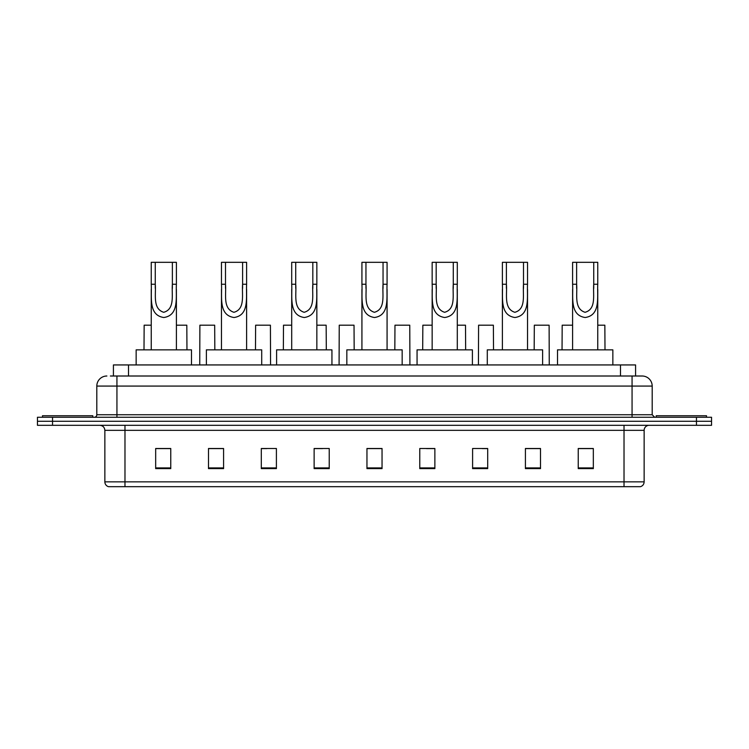<?xml version="1.0" encoding="UTF-8"?>
<svg xmlns="http://www.w3.org/2000/svg" width="749" height="749" viewBox="0 0 749 749"><rect width="100%" height="100%" fill="white"/><g stroke="black" fill="none" stroke-linecap="round" stroke-linejoin="round"><path stroke-width="1.12" d="M113.417 376.007L113.417 364.941L635.583 364.941L635.583 376.007M110.627 376.007L638.607 376.007M110.393 376.007L116.938 376.007L116.938 386.072L96.808 386.072L96.808 414.749A2.519 2.519 0 0 1 94.299 417.259M106.873 376.007A10.065 10.065 0 0 0 96.808 386.072M652.192 386.072L632.062 386.072L632.062 376.007L642.127 376.007A10.065 10.065 0 0 1 652.192 386.072L652.192 414.749L654.701 417.259M52.542 417.259L37.45 417.259L37.45 421.284L52.542 421.284L37.45 421.284L37.45 425.31L52.542 425.31L52.542 421.284L696.458 421.284L52.542 421.284L52.542 417.259L696.458 417.259L696.458 421.284L711.55 421.284L696.458 421.284L696.458 425.31L52.542 425.31M711.55 417.259L711.55 421.284L711.55 417.259L696.458 417.259M640.264 486.681L624.02 486.681L624.02 481.85L644.14 481.85L644.14 430.338A5.028 5.028 0 0 1 649.168 425.31M640.114 486.681L108.483 486.681A5.028 5.028 0 0 1 104.86 481.85L104.86 430.338C104.56 427.286 102.885 425.61 99.832 425.31M593.33 468.621L593.33 448.501L578.237 448.501L578.237 468.621L593.33 468.621M540.506 468.621L540.506 448.501L525.414 448.501L525.414 468.621L540.506 468.621M487.693 468.621L487.693 448.501L472.6 448.501L472.6 468.621L487.693 468.621M434.869 468.621L434.869 448.501L419.777 448.501L419.777 468.621L434.869 468.621M170.763 468.621L170.763 448.501L155.67 448.501L155.67 468.621L170.763 468.621M223.586 468.621L223.586 448.501L208.494 448.501L208.494 468.621L223.586 468.621M276.4 468.621L276.4 448.501L261.307 448.501L261.307 468.621L276.4 468.621M329.223 468.621L329.223 448.501L314.131 448.501L314.131 468.621L329.223 468.621M382.046 468.621L382.046 448.501L366.954 448.501L366.954 468.621L382.046 468.621M711.55 425.31L711.55 421.284L711.55 425.31L696.458 425.31M482.206 448.604L487.693 448.604M537.941 448.604L533.063 448.604M314.131 448.604L322.538 448.604M261.307 448.604L266.794 448.604M215.937 448.604L211.059 448.604M426.462 448.604L434.869 448.604M382.046 448.604L366.954 448.604M223.586 448.604L208.494 448.604M170.763 448.604L155.67 448.604M540.506 448.604L525.414 448.604M593.33 448.604L578.237 448.604M92.782 417.259L92.782 415.751L42.478 415.751L42.478 417.259M155.268 262.319L176.399 262.319L176.399 284.236C175.687 296.997 179.47 315.301 163.797 317.51C148.133 315.207 151.981 296.988 151.242 284.236L151.242 262.319L155.268 262.319L155.268 288.337M151.242 284.236L155.268 284.236C156.185 294.226 152.319 308.719 163.713 312.296C175.322 309.084 171.465 294.31 172.373 284.236L172.373 262.319M176.399 284.236L172.373 284.236L172.373 288.402M151.242 289.423L151.242 349.849M176.399 289.432L176.399 349.849M191.491 364.941L191.491 349.849L136.149 349.849L136.149 364.941M225.496 262.319L246.618 262.319L246.618 284.236C245.906 296.997 249.689 315.301 234.025 317.51C218.362 315.207 222.2 296.988 221.47 284.236L221.47 262.319L225.496 262.319L225.496 288.337M221.47 284.236L225.496 284.236C226.413 294.226 222.547 308.719 233.941 312.296C245.541 309.084 241.693 294.31 242.601 284.236L242.601 262.319M246.618 284.236L242.601 284.236L242.601 288.402M221.47 289.423L221.47 349.849M246.618 289.432L246.618 349.849M261.71 364.941L261.71 349.849L206.378 349.849L206.378 364.941M295.724 262.319L316.846 262.319L316.846 284.236C316.134 296.997 319.917 315.301 304.253 317.51C288.59 315.207 292.428 296.988 291.698 284.236L291.698 262.319L295.724 262.319L295.724 288.337M291.698 284.236L295.724 284.236C296.641 294.226 292.775 308.719 304.16 312.296C315.769 309.084 311.921 294.31 312.829 284.236L312.829 262.319M316.846 284.236L312.829 284.236L312.829 288.402M291.698 289.423L291.698 349.849M316.846 289.432L316.846 349.849M331.938 364.941L331.938 349.849L276.606 349.849L276.606 364.941M365.952 262.319L387.074 262.319L387.074 284.236C386.362 296.997 390.145 315.301 374.481 317.51C358.818 315.207 362.656 296.988 361.926 284.236L361.926 262.319L365.952 262.319L365.952 288.337M361.926 284.236L365.952 284.236C366.87 294.226 362.993 308.719 374.388 312.296C385.997 309.084 382.149 294.31 383.048 284.236L383.048 262.319M387.074 284.236L383.048 284.236L383.048 288.402M361.926 289.423L361.926 349.849M387.074 289.432L387.074 349.849M402.166 364.941L402.166 349.849L346.834 349.849L346.834 364.941M436.171 262.319L457.302 262.319L457.302 284.236C456.59 296.997 460.373 315.301 444.709 317.51C429.046 315.207 432.885 296.988 432.154 284.236L432.154 262.319L436.171 262.319L436.171 288.337M432.154 284.236L436.171 284.236C437.098 294.226 433.222 308.719 444.616 312.296C456.225 309.084 452.377 294.31 453.276 284.236L453.276 262.319M457.302 284.236L453.276 284.236L453.276 288.402M432.154 289.423L432.154 349.849M457.302 289.432L457.302 349.849M472.394 364.941L472.394 349.849L417.062 349.849L417.062 364.941M506.399 262.319L527.53 262.319L527.53 284.236C526.819 296.997 530.601 315.301 514.938 317.51C499.274 315.207 503.113 296.988 502.382 284.236L502.382 262.319L506.399 262.319L506.399 288.337M502.382 284.236L506.399 284.236C507.326 294.226 503.45 308.719 514.844 312.296C526.453 309.084 522.605 294.31 523.504 284.236L523.504 262.319M527.53 284.236L523.504 284.236L523.504 288.402M502.382 289.423L502.382 349.849M527.53 289.432L527.53 349.849M542.622 364.941L542.622 349.849L487.29 349.849L487.29 364.941M576.627 262.319L597.758 262.319L597.758 284.236C597.047 296.997 600.829 315.301 585.156 317.51C569.502 315.207 573.341 296.988 572.601 284.236L572.601 262.319L576.627 262.319L576.627 288.337M572.601 284.236L576.627 284.236C577.554 294.226 573.678 308.719 585.072 312.296C596.681 309.084 592.824 294.31 593.732 284.236L593.732 262.319M597.758 284.236L593.732 284.236L593.732 288.402M572.601 289.423L572.601 349.849M597.758 289.432L597.758 349.849M612.851 364.941L612.851 349.849L557.509 349.849L557.509 364.941M706.522 417.259L706.522 415.751L656.218 415.751L656.218 417.259M151.242 325.197L144.154 325.197L143.995 349.849M176.399 325.197L186.81 325.197L186.96 349.849M214.832 349.849L214.673 325.197L199.889 325.197L199.74 364.941M270.567 364.941L270.417 325.197L255.624 325.197L255.475 349.849M291.698 325.197L283.497 325.197L283.347 349.849M316.846 325.197L326.152 325.197L326.311 349.849M354.174 349.849L354.024 325.197L339.241 325.197L339.082 364.941M409.918 364.941L409.759 325.197L394.976 325.197L394.826 349.849M432.154 325.197L422.848 325.197L422.689 349.849M457.302 325.197L465.504 325.197L465.653 349.849M493.525 349.849L493.376 325.197L478.583 325.197L478.433 364.941M549.26 364.941L549.111 325.197L534.327 325.197L534.168 349.849M572.601 325.197L562.19 325.197L562.04 349.849M597.758 325.197L604.846 325.197L605.005 349.849M128.51 376.007L128.51 364.941M620.49 376.007L620.49 364.941M116.938 417.259L116.938 414.749L652.192 414.749M96.808 414.749L116.938 414.749L116.938 386.072L632.062 386.072L632.062 417.259M624.02 425.31L624.02 430.338L104.86 430.338M644.14 430.338L624.02 430.338L624.02 481.85L124.98 481.85L124.98 486.681M104.86 481.85L124.98 481.85L124.98 425.31M382.046 467.919L366.954 467.919M329.223 467.919L314.131 467.919M276.4 467.919L261.307 467.919M223.586 467.919L208.494 467.919M170.763 467.919L155.67 467.919M434.869 467.919L419.777 467.919M487.693 467.919L472.6 467.919M540.506 467.919L525.414 467.919M593.33 467.919L578.237 467.919M640.517 486.681C642.792 485.876 644 484.266 644.14 481.85"/></g></svg>

